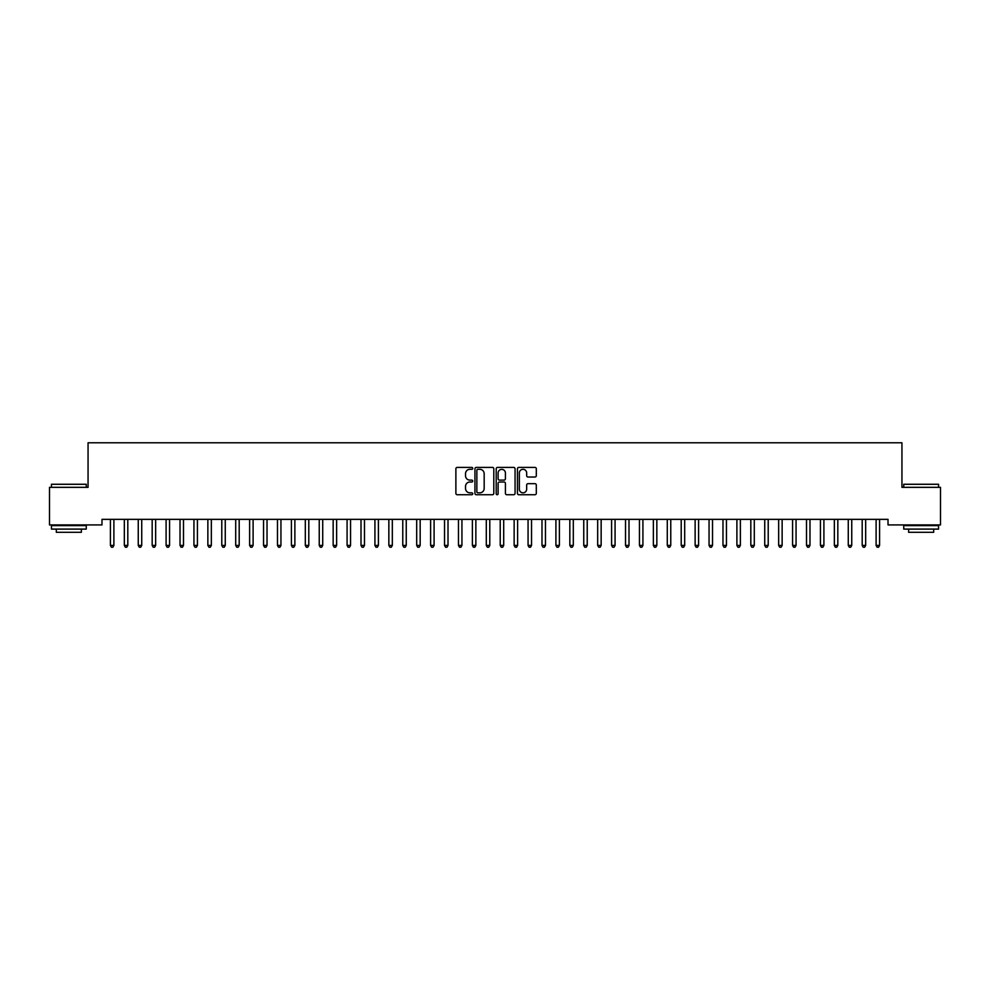 <?xml version="1.0" encoding="UTF-8"?>
<svg xmlns="http://www.w3.org/2000/svg" width="990" height="990" viewBox="0 0 990 990"><rect width="100%" height="100%" fill="white"/><g stroke="black" fill="none" stroke-linecap="round" stroke-linejoin="round"><path stroke-width="1.49" d="M472.725 468.357A0.953 0.953 0 0 0 471.772 467.404L457.244 467.404A1.361 1.361 0 0 0 455.883 468.765L455.883 493.367A1.361 1.361 0 0 0 457.244 494.728L471.772 494.728A0.953 0.953 0 0 0 472.725 493.775A0.953 0.953 0 0 0 471.772 492.822L469.891 492.822A4.368 4.368 0 0 1 465.523 488.441L465.523 486.399A4.368 4.368 0 0 1 469.891 482.019L471.772 482.019A0.953 0.953 0 0 0 472.725 481.066A0.953 0.953 0 0 0 471.772 480.113L469.891 480.113A4.368 4.368 0 0 1 465.523 475.732L465.523 473.69A4.368 4.368 0 0 1 469.891 469.31L471.772 469.31A0.953 0.953 0 0 0 472.725 468.357M534.934 477.032A1.361 1.361 0 0 0 536.308 475.67L536.308 468.765A1.361 1.361 0 0 0 534.934 467.404L518.81 467.404A1.361 1.361 0 0 0 517.448 468.765L517.448 493.367A1.361 1.361 0 0 0 518.81 494.728L534.934 494.728A1.361 1.361 0 0 0 536.308 493.367L536.308 485.026A1.361 1.361 0 0 0 534.934 483.664L528.041 483.664A1.361 1.361 0 0 0 526.668 485.026L526.668 489.159A3.651 3.651 0 0 1 523.017 492.822A3.651 3.651 0 0 1 519.354 489.159L519.354 472.973A3.651 3.651 0 0 1 523.017 469.31A3.651 3.651 0 0 1 526.668 472.973L526.668 475.67A1.361 1.361 0 0 0 528.041 477.032L534.934 477.032M888.018 519.354L101.982 519.354L101.982 524.923L49.5 524.923L49.5 487.328L88.061 487.328L88.061 442.778L901.94 442.778L901.94 487.328L940.5 487.328L940.5 524.923L888.018 524.923L888.018 519.354M493.8 468.765A1.361 1.361 0 0 0 492.438 467.404L476.314 467.404A1.361 1.361 0 0 0 474.94 468.765L474.94 493.367A1.361 1.361 0 0 0 476.314 494.728L492.438 494.728A1.361 1.361 0 0 0 493.8 493.367L493.8 468.765M497.562 467.404L513.686 467.404A1.361 1.361 0 0 1 515.06 468.765L515.06 493.367A1.361 1.361 0 0 1 513.686 494.728L506.781 494.728A1.361 1.361 0 0 1 505.42 493.367L505.42 483.392A1.361 1.361 0 0 0 504.059 482.019L499.48 482.019A1.361 1.361 0 0 0 498.106 483.392L498.106 493.775A0.953 0.953 0 0 1 497.153 494.728A0.953 0.953 0 0 1 496.2 493.775L496.2 468.765A1.361 1.361 0 0 1 497.562 467.404M477.811 469.31A0.953 0.953 0 0 0 476.858 470.275L476.858 491.857A0.953 0.953 0 0 0 477.811 492.822L479.804 492.822A4.368 4.368 0 0 0 484.172 488.441L484.172 473.69A4.368 4.368 0 0 0 479.804 469.31L477.811 469.31M505.42 473.034A3.651 3.651 0 0 0 501.769 469.384A3.651 3.651 0 0 0 498.106 473.034L498.106 478.739A1.361 1.361 0 0 0 499.48 480.113L504.059 480.113A1.361 1.361 0 0 0 505.42 478.739L505.42 473.034M110.224 519.354L110.311 519.552A1.398 1.398 0 0 1 110.41 520.072L110.41 545.416L113.887 545.416L113.887 520.072A1.398 1.398 0 0 1 113.986 519.552L114.073 519.354M113.887 545.416L112.848 547.222L111.449 547.222L110.41 545.416M124.146 519.354L124.233 519.552A1.398 1.398 0 0 1 124.332 520.072L124.332 545.416L127.809 545.416L127.809 520.072A1.398 1.398 0 0 1 127.908 519.552L127.995 519.354M127.809 545.416L126.77 547.222L125.371 547.222L124.332 545.416M138.068 519.354L138.155 519.552A1.398 1.398 0 0 1 138.254 520.072L138.254 545.416L141.731 545.416L141.731 520.072A1.398 1.398 0 0 1 141.83 519.552L141.917 519.354M141.731 545.416L140.691 547.222L139.293 547.222L138.254 545.416M51.455 484.271L86.254 484.271L51.443 484.271L51.443 487.328M86.254 529.093L51.443 529.093L51.443 525.616L86.254 525.616L86.254 529.093M81.378 529.093L81.378 532.298L56.319 532.298L56.319 529.093M903.746 484.271L938.557 484.271L903.746 484.271L903.746 487.328M938.557 529.093L903.746 529.093L903.746 525.616L938.557 525.616L938.557 529.093M933.681 529.093L933.681 532.298L908.622 532.298L908.622 529.093M151.99 519.354L152.076 519.552A1.398 1.398 0 0 1 152.175 520.072L152.175 545.416L155.653 545.416L155.653 520.072A1.398 1.398 0 0 1 155.752 519.552L155.838 519.354M155.653 545.416L154.613 547.222L153.215 547.222L152.175 545.416M165.912 519.354L165.998 519.552A1.398 1.398 0 0 1 166.097 520.072L166.097 545.416L169.575 545.416L169.575 520.072A1.398 1.398 0 0 1 169.674 519.552L169.76 519.354M169.575 545.416L168.535 547.222L167.137 547.222L166.097 545.416M179.833 519.354L179.92 519.552A1.398 1.398 0 0 1 180.019 520.072L180.019 545.416L183.496 545.416L183.496 520.072A1.398 1.398 0 0 1 183.596 519.552L183.682 519.354M183.496 545.416L182.457 547.222L181.059 547.222L180.019 545.416M193.755 519.354L193.842 519.552A1.398 1.398 0 0 1 193.941 520.072L193.941 545.416L197.418 545.416L197.418 520.072A1.398 1.398 0 0 1 197.517 519.552L197.604 519.354M197.418 545.416L196.379 547.222L194.981 547.222L193.941 545.416M207.677 519.354L207.764 519.552A1.398 1.398 0 0 1 207.863 520.072L207.863 545.416L211.34 545.416L211.34 520.072A1.398 1.398 0 0 1 211.439 519.552L211.526 519.354M211.34 545.416L210.301 547.222L208.902 547.222L207.863 545.416M221.599 519.354L221.686 519.552A1.398 1.398 0 0 1 221.785 520.072L221.785 545.416L225.262 545.416L225.262 520.072A1.398 1.398 0 0 1 225.361 519.552L225.448 519.354M225.262 545.416L224.223 547.222L222.824 547.222L221.785 545.416M235.521 519.354L235.608 519.552A1.398 1.398 0 0 1 235.707 520.072L235.707 545.416L239.184 545.416L239.184 520.072A1.398 1.398 0 0 1 239.283 519.552L239.37 519.354M239.184 545.416L238.144 547.222L236.746 547.222L235.707 545.416M249.443 519.354L249.529 519.552A1.398 1.398 0 0 1 249.629 520.072L249.629 545.416L253.106 545.416L253.106 520.072A1.398 1.398 0 0 1 253.205 519.552L253.292 519.354M253.106 545.416L252.066 547.222L250.668 547.222L249.629 545.416M263.365 519.354L263.451 519.552A1.398 1.398 0 0 1 263.55 520.072L263.55 545.416L267.028 545.416L267.028 520.072A1.398 1.398 0 0 1 267.127 519.552L267.213 519.354M267.028 545.416L265.988 547.222L264.59 547.222L263.55 545.416M277.287 519.354L277.373 519.552A1.398 1.398 0 0 1 277.472 520.072L277.472 545.416L280.95 545.416L280.95 520.072A1.398 1.398 0 0 1 281.049 519.552L281.135 519.354M280.95 545.416L279.91 547.222L278.512 547.222L277.472 545.416M291.209 519.354L291.295 519.552A1.398 1.398 0 0 1 291.394 520.072L291.394 545.416L294.872 545.416L294.872 520.072A1.398 1.398 0 0 1 294.971 519.552L295.057 519.354M294.872 545.416L293.832 547.222L292.434 547.222L291.394 545.416M305.13 519.354L305.217 519.552A1.398 1.398 0 0 1 305.316 520.072L305.316 545.416L308.793 545.416L308.793 520.072A1.398 1.398 0 0 1 308.892 519.552L308.979 519.354M308.793 545.416L307.754 547.222L306.356 547.222L305.316 545.416M319.052 519.354L319.139 519.552A1.398 1.398 0 0 1 319.238 520.072L319.238 545.416L322.715 545.416L322.715 520.072A1.398 1.398 0 0 1 322.814 519.552L322.901 519.354M322.715 545.416L321.676 547.222L320.277 547.222L319.238 545.416M332.974 519.354L333.061 519.552A1.398 1.398 0 0 1 333.16 520.072L333.16 545.416L336.637 545.416L336.637 520.072A1.398 1.398 0 0 1 336.736 519.552L336.823 519.354M336.637 545.416L335.598 547.222L334.199 547.222L333.16 545.416M346.896 519.354L346.983 519.552A1.398 1.398 0 0 1 347.082 520.072L347.082 545.416L350.559 545.416L350.559 520.072A1.398 1.398 0 0 1 350.658 519.552L350.745 519.354M350.559 545.416L349.519 547.222L348.121 547.222L347.082 545.416M360.818 519.354L360.904 519.552A1.398 1.398 0 0 1 361.004 520.072L361.004 545.416L364.481 545.416L364.481 520.072A1.398 1.398 0 0 1 364.58 519.552L364.667 519.354M364.481 545.416L363.441 547.222L362.043 547.222L361.004 545.416M374.74 519.354L374.826 519.552A1.398 1.398 0 0 1 374.925 520.072L374.925 545.416L378.403 545.416L378.403 520.072A1.398 1.398 0 0 1 378.502 519.552L378.588 519.354M378.403 545.416L377.363 547.222L375.965 547.222L374.925 545.416M388.662 519.354L388.748 519.552A1.398 1.398 0 0 1 388.847 520.072L388.847 545.416L392.325 545.416L392.325 520.072A1.398 1.398 0 0 1 392.424 519.552L392.51 519.354M392.325 545.416L391.285 547.222L389.887 547.222L388.847 545.416M402.584 519.354L402.67 519.552A1.398 1.398 0 0 1 402.769 520.072L402.769 545.416L406.246 545.416L406.246 520.072A1.398 1.398 0 0 1 406.346 519.552L406.432 519.354M406.246 545.416L405.207 547.222L403.809 547.222L402.769 545.416M416.505 519.354L416.592 519.552A1.398 1.398 0 0 1 416.691 520.072L416.691 545.416L420.168 545.416L420.168 520.072A1.398 1.398 0 0 1 420.267 519.552L420.354 519.354M420.168 545.416L419.129 547.222L417.731 547.222L416.691 545.416M430.427 519.354L430.514 519.552A1.398 1.398 0 0 1 430.613 520.072L430.613 545.416L434.09 545.416L434.09 520.072A1.398 1.398 0 0 1 434.189 519.552L434.276 519.354M434.09 545.416L433.051 547.222L431.652 547.222L430.613 545.416M444.349 519.354L444.436 519.552A1.398 1.398 0 0 1 444.535 520.072L444.535 545.416L448.012 545.416L448.012 520.072A1.398 1.398 0 0 1 448.111 519.552L448.198 519.354M448.012 545.416L446.973 547.222L445.574 547.222L444.535 545.416M458.271 519.354L458.358 519.552A1.398 1.398 0 0 1 458.457 520.072L458.457 545.416L461.934 545.416L461.934 520.072A1.398 1.398 0 0 1 462.033 519.552L462.12 519.354M461.934 545.416L460.894 547.222L459.496 547.222L458.457 545.416M472.193 519.354L472.279 519.552A1.398 1.398 0 0 1 472.379 520.072L472.379 545.416L475.856 545.416L475.856 520.072A1.398 1.398 0 0 1 475.955 519.552L476.042 519.354M475.856 545.416L474.816 547.222L473.418 547.222L472.379 545.416M486.115 519.354L486.201 519.552A1.398 1.398 0 0 1 486.3 520.072L486.3 545.416L489.778 545.416L489.778 520.072A1.398 1.398 0 0 1 489.877 519.552L489.963 519.354M489.778 545.416L488.738 547.222L487.34 547.222L486.3 545.416M500.037 519.354L500.123 519.552A1.398 1.398 0 0 1 500.222 520.072L500.222 545.416L503.7 545.416L503.7 520.072A1.398 1.398 0 0 1 503.799 519.552L503.885 519.354M503.7 545.416L502.66 547.222L501.262 547.222L500.222 545.416M513.958 519.354L514.045 519.552A1.398 1.398 0 0 1 514.144 520.072L514.144 545.416L517.621 545.416L517.621 520.072A1.398 1.398 0 0 1 517.721 519.552L517.807 519.354M517.621 545.416L516.582 547.222L515.184 547.222L514.144 545.416M527.88 519.354L527.967 519.552A1.398 1.398 0 0 1 528.066 520.072L528.066 545.416L531.543 545.416L531.543 520.072A1.398 1.398 0 0 1 531.642 519.552L531.729 519.354M531.543 545.416L530.504 547.222L529.106 547.222L528.066 545.416M541.802 519.354L541.889 519.552A1.398 1.398 0 0 1 541.988 520.072L541.988 545.416L545.465 545.416L545.465 520.072A1.398 1.398 0 0 1 545.564 519.552L545.651 519.354M545.465 545.416L544.426 547.222L543.027 547.222L541.988 545.416M555.724 519.354L555.811 519.552A1.398 1.398 0 0 1 555.91 520.072L555.91 545.416L559.387 545.416L559.387 520.072A1.398 1.398 0 0 1 559.486 519.552L559.573 519.354M559.387 545.416L558.348 547.222L556.949 547.222L555.91 545.416M569.646 519.354L569.733 519.552A1.398 1.398 0 0 1 569.832 520.072L569.832 545.416L573.309 545.416L573.309 520.072A1.398 1.398 0 0 1 573.408 519.552L573.495 519.354M573.309 545.416L572.269 547.222L570.871 547.222L569.832 545.416M583.568 519.354L583.654 519.552A1.398 1.398 0 0 1 583.754 520.072L583.754 545.416L587.231 545.416L587.231 520.072A1.398 1.398 0 0 1 587.33 519.552L587.417 519.354M587.231 545.416L586.191 547.222L584.793 547.222L583.754 545.416M597.49 519.354L597.576 519.552A1.398 1.398 0 0 1 597.675 520.072L597.675 545.416L601.153 545.416L601.153 520.072A1.398 1.398 0 0 1 601.252 519.552L601.338 519.354M601.153 545.416L600.113 547.222L598.715 547.222L597.675 545.416M611.412 519.354L611.498 519.552A1.398 1.398 0 0 1 611.597 520.072L611.597 545.416L615.075 545.416L615.075 520.072A1.398 1.398 0 0 1 615.174 519.552L615.26 519.354M615.075 545.416L614.035 547.222L612.637 547.222L611.597 545.416M625.333 519.354L625.42 519.552A1.398 1.398 0 0 1 625.519 520.072L625.519 545.416L628.996 545.416L628.996 520.072A1.398 1.398 0 0 1 629.096 519.552L629.182 519.354M628.996 545.416L627.957 547.222L626.559 547.222L625.519 545.416M639.255 519.354L639.342 519.552A1.398 1.398 0 0 1 639.441 520.072L639.441 545.416L642.918 545.416L642.918 520.072A1.398 1.398 0 0 1 643.017 519.552L643.104 519.354M642.918 545.416L641.879 547.222L640.481 547.222L639.441 545.416M653.177 519.354L653.264 519.552A1.398 1.398 0 0 1 653.363 520.072L653.363 545.416L656.84 545.416L656.84 520.072A1.398 1.398 0 0 1 656.939 519.552L657.026 519.354M656.84 545.416L655.801 547.222L654.402 547.222L653.363 545.416M667.099 519.354L667.186 519.552A1.398 1.398 0 0 1 667.285 520.072L667.285 545.416L670.762 545.416L670.762 520.072A1.398 1.398 0 0 1 670.861 519.552L670.948 519.354M670.762 545.416L669.723 547.222L668.324 547.222L667.285 545.416M681.021 519.354L681.108 519.552A1.398 1.398 0 0 1 681.207 520.072L681.207 545.416L684.684 545.416L684.684 520.072A1.398 1.398 0 0 1 684.783 519.552L684.87 519.354M684.684 545.416L683.645 547.222L682.246 547.222L681.207 545.416M694.943 519.354L695.029 519.552A1.398 1.398 0 0 1 695.129 520.072L695.129 545.416L698.606 545.416L698.606 520.072A1.398 1.398 0 0 1 698.705 519.552L698.791 519.354M698.606 545.416L697.566 547.222L696.168 547.222L695.129 545.416M708.865 519.354L708.951 519.552A1.398 1.398 0 0 1 709.05 520.072L709.05 545.416L712.528 545.416L712.528 520.072A1.398 1.398 0 0 1 712.627 519.552L712.713 519.354M712.528 545.416L711.488 547.222L710.09 547.222L709.05 545.416M722.787 519.354L722.873 519.552A1.398 1.398 0 0 1 722.972 520.072L722.972 545.416L726.45 545.416L726.45 520.072A1.398 1.398 0 0 1 726.549 519.552L726.635 519.354M726.45 545.416L725.41 547.222L724.012 547.222L722.972 545.416M736.709 519.354L736.795 519.552A1.398 1.398 0 0 1 736.894 520.072L736.894 545.416L740.371 545.416L740.371 520.072A1.398 1.398 0 0 1 740.471 519.552L740.557 519.354M740.371 545.416L739.332 547.222L737.934 547.222L736.894 545.416M750.63 519.354L750.717 519.552A1.398 1.398 0 0 1 750.816 520.072L750.816 545.416L754.293 545.416L754.293 520.072A1.398 1.398 0 0 1 754.392 519.552L754.479 519.354M754.293 545.416L753.254 547.222L751.856 547.222L750.816 545.416M764.552 519.354L764.639 519.552A1.398 1.398 0 0 1 764.738 520.072L764.738 545.416L768.215 545.416L768.215 520.072A1.398 1.398 0 0 1 768.314 519.552L768.401 519.354M768.215 545.416L767.176 547.222L765.777 547.222L764.738 545.416M778.474 519.354L778.561 519.552A1.398 1.398 0 0 1 778.66 520.072L778.66 545.416L782.137 545.416L782.137 520.072A1.398 1.398 0 0 1 782.236 519.552L782.323 519.354M782.137 545.416L781.098 547.222L779.699 547.222L778.66 545.416M792.396 519.354L792.483 519.552A1.398 1.398 0 0 1 792.582 520.072L792.582 545.416L796.059 545.416L796.059 520.072A1.398 1.398 0 0 1 796.158 519.552L796.245 519.354M796.059 545.416L795.02 547.222L793.621 547.222L792.582 545.416M806.318 519.354L806.404 519.552A1.398 1.398 0 0 1 806.504 520.072L806.504 545.416L809.981 545.416L809.981 520.072A1.398 1.398 0 0 1 810.08 519.552L810.166 519.354M809.981 545.416L808.941 547.222L807.543 547.222L806.504 545.416M820.24 519.354L820.326 519.552A1.398 1.398 0 0 1 820.425 520.072L820.425 545.416L823.903 545.416L823.903 520.072A1.398 1.398 0 0 1 824.002 519.552L824.088 519.354M823.903 545.416L822.863 547.222L821.465 547.222L820.425 545.416M834.162 519.354L834.248 519.552A1.398 1.398 0 0 1 834.347 520.072L834.347 545.416L837.825 545.416L837.825 520.072A1.398 1.398 0 0 1 837.924 519.552L838.01 519.354M837.825 545.416L836.785 547.222L835.387 547.222L834.347 545.416M848.084 519.354L848.17 519.552A1.398 1.398 0 0 1 848.269 520.072L848.269 545.416L851.746 545.416L851.746 520.072A1.398 1.398 0 0 1 851.846 519.552L851.932 519.354M851.746 545.416L850.707 547.222L849.309 547.222L848.269 545.416M862.005 519.354L862.092 519.552A1.398 1.398 0 0 1 862.191 520.072L862.191 545.416L865.668 545.416L865.668 520.072A1.398 1.398 0 0 1 865.767 519.552L865.854 519.354M865.668 545.416L864.629 547.222L863.231 547.222L862.191 545.416M875.927 519.354L876.014 519.552A1.398 1.398 0 0 1 876.113 520.072L876.113 545.416L879.59 545.416L879.59 520.072A1.398 1.398 0 0 1 879.689 519.552L879.776 519.354M879.59 545.416L878.551 547.222L877.152 547.222L876.113 545.416M86.254 487.328L86.254 484.271M78.321 525.616L78.321 524.923M59.388 525.616L59.388 524.923M938.557 487.328L938.557 484.271M930.612 525.616L930.612 524.923M911.679 525.616L911.679 524.923"/></g></svg>
